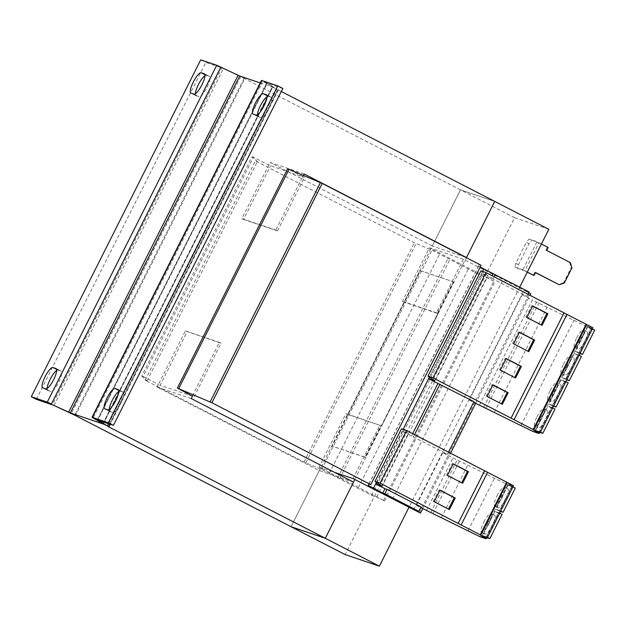 <?xml version="1.0" encoding="UTF-8"?>
<svg xmlns="http://www.w3.org/2000/svg" width="626" height="626" viewBox="0 0 626 626"><rect width="100%" height="100%" fill="white"/><g stroke="black" fill="none" stroke-linecap="round" stroke-linejoin="round"><path stroke-width="0.47" stroke-dasharray="3.13 2.35" d="M500.448 497.459A10.611 2.684 117.3 0 1 507.874 488.89A10.611 2.684 117.3 0 1 505.581 499.196A10.611 2.684 117.3 0 1 498.155 507.764A10.611 2.684 117.3 0 1 500.448 497.459M497.067 495.722A10.611 2.684 117.3 0 1 504.493 487.153A10.611 2.684 117.3 0 1 502.201 497.451A10.611 2.684 117.3 0 1 494.775 506.019A10.611 2.684 117.3 0 1 497.067 495.722M487.208 523.774A10.611 2.684 117.3 0 1 494.642 515.214A10.611 2.684 117.3 0 1 492.349 525.511A10.611 2.684 117.3 0 1 484.923 534.08A10.611 2.684 117.3 0 1 487.208 523.774M483.828 522.037A10.611 2.684 117.3 0 1 491.261 513.469A10.611 2.684 117.3 0 1 488.969 523.774A10.611 2.684 117.3 0 1 481.535 532.343A10.611 2.684 117.3 0 1 483.828 522.037M553.587 392.252A9.828 2.481 117.3 0 1 560.466 384.317A9.828 2.481 117.3 0 1 558.337 393.856A9.828 2.481 117.3 0 1 551.459 401.79A9.828 2.481 117.3 0 1 553.587 392.252M550.207 390.507A9.828 2.481 117.3 0 1 557.085 382.58A9.828 2.481 117.3 0 1 554.957 392.119A9.828 2.481 117.3 0 1 548.079 400.045A9.828 2.481 117.3 0 1 550.207 390.507M540.348 418.567A9.828 2.481 117.3 0 1 547.226 410.64A9.828 2.481 117.3 0 1 545.105 420.179A9.828 2.481 117.3 0 1 538.227 428.106A9.828 2.481 117.3 0 1 540.348 418.567M536.967 416.83A9.828 2.481 117.3 0 1 543.845 408.895A9.828 2.481 117.3 0 1 541.725 418.434A9.828 2.481 117.3 0 1 534.847 426.369A9.828 2.481 117.3 0 1 536.967 416.83M566.82 365.936A9.828 2.481 117.3 0 1 573.698 358.002A9.828 2.481 117.3 0 1 571.577 367.54A9.828 2.481 117.3 0 1 564.699 375.475A9.828 2.481 117.3 0 1 566.82 365.936M563.439 364.191A9.828 2.481 117.3 0 1 570.317 356.257A9.828 2.481 117.3 0 1 568.197 365.795A9.828 2.481 117.3 0 1 561.319 373.73A9.828 2.481 117.3 0 1 563.439 364.191M580.059 339.613A9.828 2.481 117.3 0 1 586.938 331.686A9.828 2.481 117.3 0 1 584.817 341.225A9.828 2.481 117.3 0 1 577.939 349.151A9.828 2.481 117.3 0 1 580.059 339.613M576.679 337.876A9.828 2.481 117.3 0 1 583.557 329.941A9.828 2.481 117.3 0 1 581.437 339.48A9.828 2.481 117.3 0 1 574.558 347.414A9.828 2.481 117.3 0 1 576.679 337.876M534.612 431.251L587.564 325.974L592.932 327.789M565.873 381.594L561.068 379.786L564.449 381.531L552.273 405.742L553.517 406.157M564.848 381.062L552.672 405.272L548.892 403.997L561.068 379.786M552.633 407.909L551.608 407.377L539.432 431.596L535.653 430.32L547.836 406.102L551.216 407.847L539.033 432.057L540.277 432.48M551.608 407.377L547.836 406.102M473.952 401.642L469.257 400.061L522.209 294.783L526.896 296.372L492.92 278.867L494 276.731M526.896 296.372L527.976 294.228M492.92 278.867L490.878 278.179L492.099 275.753M381.797 486.066L408.269 433.427L402.495 431.47L447.48 454.28L448.552 452.136M447.48 454.28L442.785 452.7L452.934 457.935L506.45 484.094L512.318 486.073L508.14 483.882L513.508 485.698M421.001 506.919L416.313 505.331L442.785 452.7M413.708 509.587L524.017 290.268L529.103 291.982M411.454 436.087L412.675 433.662M490.878 278.179L481.918 273.562L429.718 377.353M402.495 431.47L376.766 482.623M194.123 396.751L221.041 343.236L185.39 330.888L158.472 384.403L160.162 385.272L187.08 331.757M192.448 396.18L160.162 385.272M304.205 173.973L269.962 162.4L268.64 165.037L253.428 157.196L143.119 376.516L141.742 376.054L252.043 156.735L257.349 161.516L255.439 160.874L414.342 242.724L431.948 250.165L481.926 276.043L487.012 277.764L494.916 281.63L430.923 248.624L320.755 467.99L319.064 467.121L345.982 413.606L381.625 425.954L437.77 313.548L404.044 302.076L419.929 270.495L453.216 281.739L437.331 313.321M253.428 157.196L252.043 156.735M141.742 376.054L147.04 380.835L145.138 380.193L304.033 462.043L321.639 469.484L371.617 495.362L376.703 497.083L384.607 500.949L358.432 487.427L468.741 268.108M384.607 500.949L494.916 281.63M347.563 414.365L380.858 425.617L364.974 457.199L331.686 445.947L347.563 414.365L348.001 414.592L404.146 302.186L402.455 301.317L429.373 247.802L463.326 259.274L530.778 293.75M347.673 414.475L345.982 413.606M431.064 248.671L429.373 247.802M353.025 478.593L379.935 425.085M319.064 467.121L334.464 472.325M463.326 259.274L436.416 312.789L438.106 313.657L381.625 425.954M354.715 479.469L465.024 260.15M192.432 395.875L219.35 342.367L221.041 343.236M143.119 376.516L158.472 384.403M358.432 487.427L320.755 467.99M243.553 219.468L277.514 230.947L275.823 230.071L302.741 176.563L304.432 177.432L268.781 165.084L241.863 218.599L243.553 219.468L270.471 165.953M302.741 176.563L287.67 168.77M480.205 267.099L478.632 266.105L479.211 264.642L481.112 265.291M528.743 292.702L524.017 290.268M277.514 230.947L304.432 177.432M147.04 380.835L257.349 161.516M145.138 380.193L255.439 160.874M304.033 462.043L414.342 242.724M305.934 462.684L416.243 243.365M339.683 478.554L449.992 259.234M337.641 477.857L447.95 258.538M371.617 495.362L481.926 276.043M376.703 497.083L487.012 277.764M383.472 500.565L493.773 281.246M436.416 312.789L402.455 301.317M392.682 498.992L502.983 279.681M419.326 512.678L529.635 293.359M422.707 508.633L450.587 453.185M475.65 403.355L530.011 295.276M413.496 436.784L414.576 434.64M368.91 483.961L479.211 264.642M570.325 262.63L545.903 250.181L547.398 247.2L548.165 247.458M545.903 250.181L546.662 250.439M569.566 262.372L571.178 267.623L571.945 267.881M564.355 282.968L563.596 282.717L571.178 267.623M563.596 282.717L558.447 284.478M535.488 272.654L534.784 272.294L535.543 272.545M534.784 272.294L533.282 275.276M527.248 272.169L524.831 270.917L538.947 242.849L529.111 239.046L526.396 242.231L529.095 243.624L531.81 240.439M547.398 247.2L538.947 242.849M524.831 270.917L517.694 268.507L518.508 264.681L529.095 243.624M518.508 264.681L515.801 263.288L526.396 242.231M541.427 243.991L537.006 241.714L529.111 239.046M527.303 272.06L522.882 269.783L537.006 241.714M522.882 269.783L514.987 267.114L517.694 268.507M515.801 263.288L514.987 267.114M453.662 281.966L365.412 457.426L332.124 446.174L420.367 270.722L453.216 281.739M420.367 270.722L419.929 270.495M348.001 414.592L404.146 302.186M404.044 302.076L404.482 302.295M332.124 446.174L331.686 445.947M365.412 457.426L364.974 457.199M380.858 425.617L381.297 425.837M548.822 229.28L514.58 217.707L345.145 554.581M519.713 287.146L408.966 507.357M514.58 217.707L460.486 189.85L430.923 248.624M465.423 257.208L432.245 245.995L460.478 189.85L494.72 201.415L460.486 189.85M466.417 257.716L465.165 260.197M320.614 467.943L291.051 526.724M219.35 342.367L185.39 330.888M275.823 230.071L241.863 218.599M191.251 398.559L157.009 386.985L319.291 470.572L353.534 482.145M158.331 384.356L157.009 386.985M303.446 175.483L302.882 176.61M460.478 189.85L244.109 78.399L244.821 78.633L75.394 415.507M244.109 78.399L74.69 415.241M432.245 245.995L269.962 162.4M281.332 91.506L277.639 89.729L108.204 426.603M278.351 89.964L110.207 424.279M291.051 526.716L319.291 470.572M260.205 82.937L272.568 87.116L103.173 423.919M220.868 67.092L240.666 76.795L71.231 413.669M244.821 78.633L238.083 75.284M54.016 405.468L223.443 68.594L221.784 67.858L52.349 404.732M36.371 399.333L205.797 62.459L221.784 67.858M200.727 59.846L205.797 62.459M42.615 387.807L47.686 390.421A11.401 2.88 117.3 0 0 47.787 390.46L50.831 391.493A11.401 2.88 117.3 0 0 58.609 382.439A11.401 2.88 117.3 0 0 61.168 371.179A11.401 2.88 117.3 0 0 61.066 371.14L56.191 368.628M56.684 370.459A11.401 2.88 117.3 0 1 58.022 370.107L61.066 371.14M47.686 390.421A11.401 2.88 117.3 0 1 47.099 388.527M190.867 93.039L195.938 95.653A11.401 2.88 117.3 0 0 196.04 95.7L199.084 96.725A11.401 2.88 117.3 0 0 206.862 87.671A11.401 2.88 117.3 0 0 209.42 76.411A11.401 2.88 117.3 0 0 209.319 76.372L204.444 73.86M204.937 75.691A11.401 2.88 117.3 0 1 206.275 75.347L209.319 76.372M195.938 95.653A11.401 2.88 117.3 0 1 195.351 93.767M103.267 424.013L272.693 87.139L272.247 86.834L277.639 89.729M102.82 423.708L272.247 86.834L262.591 81.184L93.164 418.058M108.509 423.708L276.841 89.017L267.185 83.375L97.828 420.101M282.85 88.493L267.185 83.375L261.472 80.418M252.982 114.034L258.053 116.647A11.401 2.88 117.3 0 0 258.155 116.686L261.199 117.711A11.401 2.88 117.3 0 0 268.977 108.666A11.401 2.88 117.3 0 0 271.535 97.406A11.401 2.88 117.3 0 0 271.434 97.359L266.559 94.855M267.052 96.678A11.401 2.88 117.3 0 1 268.39 96.334L271.434 97.359M258.053 116.647A11.401 2.88 117.3 0 1 257.466 114.754M104.73 408.794L109.8 411.407A11.401 2.88 117.3 0 0 109.902 411.454L112.946 412.479A11.401 2.88 117.3 0 0 120.724 403.426A11.401 2.88 117.3 0 0 123.283 392.166A11.401 2.88 117.3 0 0 123.181 392.126L118.306 389.615M118.799 391.446A11.401 2.88 117.3 0 1 120.137 391.101L123.181 392.126M109.8 411.407A11.401 2.88 117.3 0 1 109.214 409.521M416.313 505.331L420.672 507.584M426.462 510.573L452.934 457.935M401.485 428.787L408.269 433.427M512.929 486.864L508.124 485.056L511.505 486.801L499.329 511.012L500.565 511.434M511.896 486.332L499.72 510.55L495.948 509.274L508.124 485.056M481.668 536.521L508.14 483.882M499.689 513.179L494.884 511.379L498.265 513.117L486.089 537.335L487.333 537.75M498.664 512.655L486.488 536.865L482.709 535.59L494.884 511.379M430.719 512.6L457.199 459.961M433.098 513.398L459.57 460.767M441.369 517.663L467.841 465.024M468.138 530.637L494.618 477.998M479.978 536.725L506.45 484.094M486.175 538.047L512.318 486.073M515.276 488.077L511.505 486.801M499.72 510.55L500.745 511.074M495.948 509.274L499.329 511.012M502.044 514.392L498.265 513.117M486.488 536.865L487.513 537.398M482.709 535.59L486.089 537.335M469.257 400.061L473.616 402.307M479.414 405.296L532.358 300.026L585.866 326.185L591.734 328.165L587.564 325.974M522.209 294.783L532.358 300.026M434.741 380.788L487.693 275.518L481.918 273.562M480.909 270.878L487.693 275.518M539.127 432.769L591.734 328.165M483.671 407.323L536.615 302.053M486.05 408.129L538.994 302.859M494.313 412.385L547.265 307.116M521.09 425.359L574.034 320.089M532.922 431.455L585.866 326.185M579.113 355.271L574.308 353.471L577.688 355.208L565.513 379.419L566.749 379.841M578.08 354.746L565.904 378.957L562.125 377.681L574.308 353.471M592.345 328.955L587.54 327.148L590.921 328.893L578.745 353.103L579.989 353.526M591.32 328.423L579.144 352.641L575.364 351.366L587.54 327.148M581.46 356.484L577.688 355.208M565.904 378.957L566.929 379.489M562.125 377.681L565.513 379.419M594.7 330.168L590.921 328.893M579.144 352.641L580.169 353.166M575.364 351.366L578.745 353.103M568.228 382.807L564.449 381.531M552.672 405.272L553.697 405.805M548.892 403.997L552.273 405.742M554.988 409.122L551.216 407.847M539.432 431.596L540.457 432.12M535.653 430.32L539.033 432.057M532.593 306.059L531.709 305.605L525.887 317.179L542.053 325.34M525.887 317.179L526.842 317.507M531.709 305.605L532.663 305.926M519.361 332.375L518.477 331.921L512.655 343.502L528.813 351.655M512.655 343.502L513.602 343.823M518.477 331.921L519.423 332.242M506.121 358.69L505.237 358.236L499.415 369.817L515.581 377.979M499.415 369.817L500.37 370.138M505.237 358.236L506.191 358.557M492.889 385.013L492.005 384.56L486.175 396.141L502.342 404.294M486.175 396.141L487.13 396.461M492.005 384.56L492.952 384.88M439.937 490.283L439.053 489.829L433.231 501.41L449.398 509.564M433.231 501.41L434.186 501.731M439.053 489.829L440.008 490.15M453.177 463.968L452.293 463.514L446.471 475.095L462.63 483.249M446.471 475.095L447.418 475.416M452.293 463.514L453.24 463.835M376.429 482.388L403.113 429.334M429.373 377.118L482.529 271.426M321.639 469.484L431.948 250.165M329.37 473.24L439.679 253.921M369.043 484.008L478.632 266.105M266.872 83.094L97.437 419.968M107.875 409.866L112.946 412.479M109.902 411.454L104.832 408.841M118.729 390.374L120.137 391.101M256.128 115.106L261.199 117.711M258.155 116.686L253.084 114.073M266.981 95.606L268.39 96.334M194.013 94.111L199.084 96.725M196.04 95.7L190.969 93.086M204.866 74.619L206.275 75.347M45.761 388.879L50.831 391.493M47.787 390.46L42.717 387.846M56.614 369.379L58.022 370.107M504.493 487.153L507.874 488.89M491.261 513.469L494.642 515.214M557.085 382.58L560.466 384.317M543.845 408.895L547.226 410.64M570.317 356.257L573.698 358.002M583.557 329.941L586.938 331.686M109.8 424.146L277.967 89.792M97.312 419.944L266.739 83.07M574.558 347.414L577.939 349.151M561.319 373.73L564.699 375.475M534.847 426.369L538.227 428.106M548.079 400.045L551.459 401.79M481.535 532.343L484.923 534.08M494.775 506.019L498.155 507.764M118.212 389.56L123.283 392.166M266.465 94.792L271.535 97.406M204.35 73.805L209.42 76.411M56.097 368.565L61.168 371.179"/><path stroke-width="0.94" d="M473.616 402.307L532.922 431.455L538.79 433.442L534.612 431.251L539.988 433.067L592.932 327.789L485.948 272.584L480.909 270.878L427.957 376.156L434.741 380.788L428.966 378.84L437.926 383.456L412.675 433.662M527.976 294.228L529.103 291.982L480.205 267.099M494 276.731L495.127 274.485M492.099 275.753L493.085 273.797M448.552 452.136L473.952 401.642L437.926 383.456M334.464 472.325L353.025 478.593L420.469 513.07L413.708 509.587L418.802 511.301L421.001 506.919L387.024 489.415L384.818 493.804L382.776 493.108L384.982 488.726L387.024 489.415M418.802 511.301L384.818 493.804M429.718 377.353L428.966 378.84M382.776 493.108L368.331 485.416L368.91 483.961L370.811 484.61L211.909 402.761L177.361 388.089L192.448 396.18M376.766 482.623L376.023 484.109L384.982 488.726M370.811 484.61L481.112 265.291L322.218 183.441L287.67 168.77L177.361 388.089M530.011 295.276L530.778 293.75L528.743 292.702M420.469 513.07L422.707 508.633M450.587 453.185L475.65 403.355M414.576 434.64L439.976 384.145M211.909 402.761L322.218 183.441M210.007 402.119L320.316 182.8M178.739 388.558L289.048 169.239M541.427 243.991L548.165 247.458L546.662 250.439L570.325 262.63L571.945 267.881L564.355 282.968L559.206 284.736L535.488 272.654M527.248 272.169L534.041 275.534L535.543 272.545L559.206 284.736M534.041 275.534L527.303 272.06M408.966 507.357L379.387 566.154L345.145 554.581L291.051 526.724L325.301 538.29L291.051 526.716L75.394 415.507L54.016 405.468L70.323 412.902L103.134 423.99L92.038 417.292L108.345 422.753L113.416 425.367L97.312 419.944L107.414 425.891L102.82 423.708M379.387 566.154L325.301 538.29L353.534 482.145L191.251 398.559L192.573 395.929M465.423 257.208L466.487 257.568L494.72 201.415L548.822 229.28L519.713 287.146M354.856 479.516L325.301 538.29L108.204 426.603L107.414 425.891L108.509 423.708M281.332 91.506L494.72 201.415L466.417 257.716M466.487 257.568L304.205 173.973L303.446 175.483M110.207 424.279L108.924 426.838M216.713 65.245L47.279 402.119L31.3 396.72L200.727 59.846L216.713 65.245L239.75 76.028L260.205 82.937M31.3 396.72L36.371 399.333L54.016 405.468M47.279 402.119L51.434 403.958L220.868 67.092M55.996 368.526A11.401 2.88 117.3 0 1 56.097 368.565A11.401 2.88 117.3 0 1 53.539 379.825A11.401 2.88 117.3 0 1 45.761 388.879L42.717 387.846A11.401 2.88 117.3 0 1 42.615 387.807A11.401 2.88 117.3 0 1 45.174 376.547A11.401 2.88 117.3 0 1 52.952 367.493L56.191 368.628M204.248 73.758A11.401 2.88 117.3 0 1 204.35 73.805A11.401 2.88 117.3 0 1 201.791 85.066A11.401 2.88 117.3 0 1 194.013 94.111L190.969 93.086A11.401 2.88 117.3 0 1 190.867 93.039A11.401 2.88 117.3 0 1 193.426 81.779A11.401 2.88 117.3 0 1 201.204 72.733L204.444 73.86M47.099 388.527A11.401 2.88 117.3 0 1 50.596 378.48A11.401 2.88 117.3 0 1 56.684 370.459M195.351 93.767A11.401 2.88 117.3 0 1 198.849 83.72A11.401 2.88 117.3 0 1 204.937 75.691M113.416 425.367L282.85 88.493L277.78 85.879L261.472 80.418L92.038 417.292M277.78 85.879L108.345 422.753M266.363 94.753A11.401 2.88 117.3 0 1 266.465 94.792A11.401 2.88 117.3 0 1 263.906 106.052A11.401 2.88 117.3 0 1 256.128 115.106L253.084 114.073A11.401 2.88 117.3 0 1 252.982 114.034A11.401 2.88 117.3 0 1 255.541 102.774A11.401 2.88 117.3 0 1 263.319 93.72L266.559 94.855M118.111 389.513A11.401 2.88 117.3 0 1 118.212 389.56A11.401 2.88 117.3 0 1 115.654 400.82A11.401 2.88 117.3 0 1 107.875 409.866L104.832 408.841A11.401 2.88 117.3 0 1 104.73 408.794A11.401 2.88 117.3 0 1 107.289 397.533A11.401 2.88 117.3 0 1 115.067 388.488L118.306 389.615M257.466 114.754A11.401 2.88 117.3 0 1 260.964 104.706A11.401 2.88 117.3 0 1 267.052 96.678M109.214 409.521A11.401 2.88 117.3 0 1 112.711 399.474A11.401 2.88 117.3 0 1 118.799 391.446M420.672 507.584L479.978 536.725L485.846 538.712L481.668 536.521L487.036 538.337L380.052 483.131L375.013 481.425L381.797 486.066L376.023 484.109M487.036 538.337L513.508 485.698L406.532 430.492L401.485 428.787L375.013 481.425M485.846 538.712L486.175 538.047M480.768 535.105L507.24 482.474M480.205 534.917L506.677 482.278M461.065 525.058L487.544 472.427M458.154 523.359L484.626 470.721M462.63 483.249L468.459 471.668L453.24 463.835L447.418 475.416L462.63 483.249M449.398 509.564L455.219 497.991L440.008 490.15L434.186 501.731L449.398 509.564M380.052 483.131L406.532 430.492M500.565 511.434L503.101 512.287L515.276 488.077L512.929 486.864M500.745 511.074L503.101 512.287M487.333 537.75L489.868 538.61L502.044 514.392L499.689 513.179M487.513 537.398L489.868 538.61M539.988 433.067L433.004 377.854L427.957 376.156M538.79 433.442L539.127 432.769M533.712 429.835L586.664 324.558M533.149 429.639L586.092 324.37M514.016 419.788L566.96 314.51M511.098 418.082L564.049 312.812M502.342 404.294L508.163 392.713L492.952 384.88L487.13 396.461L502.342 404.294M515.581 377.979L521.403 366.398L506.191 358.557L500.37 370.138L515.581 377.979M433.004 377.854L485.948 272.584M528.813 351.655L534.643 340.075L519.423 332.242L513.602 343.823L528.813 351.655M542.053 325.34L547.875 313.759L532.663 305.926L526.842 317.507L542.053 325.34M566.749 379.841L569.284 380.702L581.46 356.484L579.113 355.271M566.929 379.489L569.284 380.702M579.989 353.526L582.524 354.379L594.7 330.168L592.345 328.955M580.169 353.166L582.524 354.379M553.517 406.157L556.052 407.017L568.228 382.807L565.873 381.594M553.697 405.805L556.052 407.017M540.277 432.48L542.812 433.333L554.988 409.122L552.633 407.909M540.457 432.12L542.812 433.333M541.169 324.886L546.928 313.438L547.875 313.759M546.928 313.438L532.593 306.059M527.929 351.202L533.688 339.754L534.643 340.075M533.688 339.754L519.361 332.375M514.697 377.525L520.449 366.077L521.403 366.398M520.449 366.077L506.121 358.69M501.457 403.84L507.216 392.392L508.163 392.713M507.216 392.392L492.889 385.013M448.513 509.11L454.273 497.67L455.219 497.991M454.273 497.67L439.937 490.283M461.745 482.795L467.505 471.347L468.459 471.668M467.505 471.347L453.177 463.968M373.448 488.311L376.429 482.388M403.113 429.334L429.373 377.118M482.529 271.426L483.757 268.992M368.331 485.416L369.043 484.008M239.75 76.028L70.323 412.902M238.083 75.284L68.657 412.158L71.231 413.669M97.828 420.101L93.164 418.058M261.793 80.48L92.366 417.354M115.067 388.488L118.729 390.374M263.319 93.72L266.981 95.606M201.204 72.733L204.866 74.619M52.952 367.493L56.614 369.379M108.533 426.658L109.8 424.146"/></g></svg>
